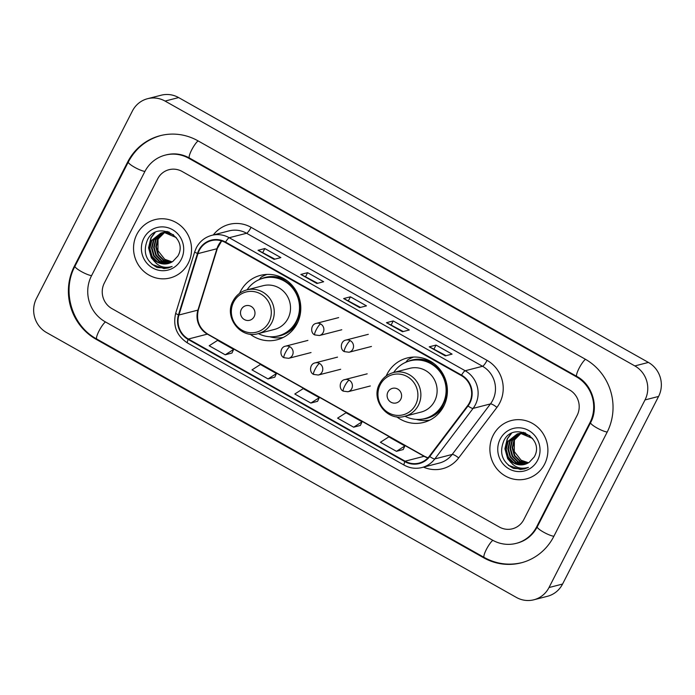 <?xml version="1.0" encoding="UTF-8"?>
<svg xmlns="http://www.w3.org/2000/svg" width="695" height="695" viewBox="0 0 695 695"><rect width="100%" height="100%" fill="white"/><g stroke="black" fill="none" stroke-linecap="round" stroke-linejoin="round"><path stroke-width="1.04" d="M396.697 416.791A33.264 31.944 -104.4 0 0 423.672 422.43A33.264 31.944 -104.4 0 0 443.731 406.21A33.264 31.944 -104.4 0 0 440.378 370.001A33.264 31.944 -104.4 0 0 407.079 358.012A33.264 31.944 -104.4 0 0 387.019 374.24A33.264 31.944 -104.4 0 0 386.185 375.995M250.087 334.139A33.264 31.944 -104.4 0 0 277.07 339.777A33.264 31.944 -104.4 0 0 297.13 323.557A33.264 31.944 -104.4 0 0 293.777 287.348A33.264 31.944 -104.4 0 0 260.477 275.359A33.264 31.944 -104.4 0 0 240.409 291.587A33.264 31.944 -104.4 0 0 239.575 293.342M136.863 234.319A30.12 28.929 -104.4 0 0 139.895 267.106A30.12 28.929 -104.4 0 0 170.058 277.965A30.12 28.929 -104.4 0 0 188.223 263.275A30.12 28.929 -104.4 0 0 185.191 230.488A30.12 28.929 -104.4 0 0 155.028 219.629A30.12 28.929 -104.4 0 0 136.863 234.319A30.12 28.929 -104.4 0 0 139.895 267.106A30.12 28.929 -104.4 0 0 170.058 277.965A30.12 28.929 -104.4 0 0 188.223 263.275A30.12 28.929 -104.4 0 0 185.191 230.488A30.12 28.929 -104.4 0 0 155.028 219.629A30.12 28.929 -104.4 0 0 136.863 234.319M493.207 435.218A30.12 28.929 -104.4 0 0 496.247 468.013A30.12 28.929 -104.4 0 0 526.41 478.872A30.12 28.929 -104.4 0 0 544.576 464.173A30.12 28.929 -104.4 0 0 541.535 431.387A30.12 28.929 -104.4 0 0 511.381 420.527A30.12 28.929 -104.4 0 0 493.207 435.218A30.12 28.929 -104.4 0 0 496.247 468.013A30.12 28.929 -104.4 0 0 526.41 478.872A30.12 28.929 -104.4 0 0 544.576 464.173A30.12 28.929 -104.4 0 0 541.535 431.387A30.12 28.929 -104.4 0 0 511.381 420.527A30.12 28.929 -104.4 0 0 493.207 435.218M199.248 250.435A20.085 19.286 75.6 0 1 211.358 240.635A20.085 19.286 75.6 0 1 225.354 242.529L461.315 375.561A20.085 19.286 75.6 0 1 467.631 405.671L429.371 456.198A20.085 19.286 75.6 0 1 419.085 463.087A20.085 19.286 75.6 0 1 405.089 461.193L188.38 339.021A20.085 19.286 75.6 0 1 178.936 315.009L197.945 253.623A20.085 19.286 75.6 0 1 199.248 250.435M198.822 250.191A20.581 19.764 -104.4 0 0 197.484 253.466L178.476 314.844A20.581 19.764 -104.4 0 0 188.154 339.455L404.864 461.636A20.581 19.764 -104.4 0 0 429.762 456.511L468.013 405.984A20.581 19.764 -104.4 0 0 461.541 375.118L225.58 242.086A20.581 19.764 -104.4 0 0 198.822 250.191M445.304 355.875L452.08 354.129L436.034 345.076L429.249 346.831L445.304 355.875M446.112 355.666L429.449 346.831A5.021 1.025 119.4 0 0 429.249 346.831M434.088 348.881L436.034 345.076M402.492 331.741L409.277 329.995L393.222 320.951L386.446 322.697L402.492 331.741M403.309 331.532L386.646 322.697A5.021 1.025 119.4 0 0 386.446 322.697M391.276 324.747L393.222 320.951M274.082 259.348L280.867 257.602L264.812 248.549L258.027 250.296L274.082 259.348M274.899 259.139L258.227 250.304A5.021 1.025 119.4 0 0 258.027 250.296M262.866 252.355L264.812 248.549M316.885 283.482L323.67 281.736L307.616 272.683L300.831 274.429L316.885 283.482M317.702 283.273L301.039 274.438A5.021 1.025 119.4 0 0 300.831 274.429M305.67 276.488L307.616 272.683M359.689 307.616L366.474 305.861L350.419 296.817L343.643 298.563L359.689 307.616M360.505 307.399L343.843 298.572A5.021 1.025 119.4 0 0 343.643 298.563M348.473 300.622L350.419 296.817M577.128 415.384A18.826 18.079 -104.4 0 0 569.5 389.878L182.116 171.474A18.826 18.079 -104.4 0 0 168.998 169.702A18.826 18.079 -104.4 0 0 157.643 178.884L104.302 283.117A18.826 18.079 -104.4 0 0 111.938 308.623L499.323 527.019A18.826 18.079 -104.4 0 0 512.441 528.791A18.826 18.079 -104.4 0 0 523.795 519.608L577.128 415.384A18.826 18.079 -104.4 0 0 569.5 389.878L182.116 171.474A18.826 18.079 -104.4 0 0 168.998 169.702A18.826 18.079 -104.4 0 0 157.643 178.884L104.302 283.117A18.826 18.079 -104.4 0 0 111.938 308.623L499.323 527.019A18.826 18.079 -104.4 0 0 512.441 528.791A18.826 18.079 -104.4 0 0 523.795 519.608L577.128 415.384M396.454 451.333L404.872 445.938L388.818 436.886L380.4 442.281L396.454 451.333L403.187 449.552M268.044 378.931L276.454 373.536L260.399 364.493L251.99 369.879L268.044 378.931L274.777 377.159M225.232 354.798L233.65 349.411L217.596 340.359L209.186 345.754L225.232 354.798L231.974 353.025M353.651 427.199L362.06 421.804L346.014 412.752L337.596 418.147L353.651 427.199L360.384 425.427M310.847 403.065L319.257 397.67L303.211 388.618L294.793 394.013L310.847 403.065L317.58 401.293M319.257 397.67L317.563 401.336M276.454 373.536L274.76 377.203M233.65 349.411L231.948 353.069M362.06 421.804L360.366 425.47M404.872 445.938L403.169 449.596M536.636 526.853L589.968 422.621A33.89 32.543 -104.4 0 0 576.233 376.707L188.858 158.312A33.89 32.543 -104.4 0 0 165.245 155.115A33.89 32.543 -104.4 0 0 144.803 171.648L91.462 275.872A33.89 32.543 -104.4 0 0 105.197 321.785L492.581 540.18A33.89 32.543 -104.4 0 0 516.194 543.377A33.89 32.543 -104.4 0 0 536.636 526.853L537.365 526.662M645.012 399.929A25.107 24.108 -104.4 0 0 634.839 365.926L165.062 101.07A25.107 24.108 -104.4 0 0 147.566 98.707A25.107 24.108 -104.4 0 0 132.432 110.948L36.418 298.563A25.107 24.108 -104.4 0 0 46.591 332.575L516.376 597.422A25.107 24.108 -104.4 0 0 533.864 599.785A25.107 24.108 -104.4 0 0 549.007 587.544L645.012 399.929L658.582 396.437A25.107 24.108 -104.4 0 0 648.409 362.425L178.624 97.578A25.107 24.108 -104.4 0 0 161.136 95.215L147.566 98.707M533.864 599.785L547.434 596.293A25.107 24.108 -104.4 0 0 562.568 584.052L658.582 396.437M607.091 432.273A53.967 51.83 -104.4 0 0 585.216 359.15L197.84 140.755A53.967 51.83 -104.4 0 0 160.232 135.673A53.967 51.83 -104.4 0 0 127.68 161.987L74.339 266.22A53.967 51.83 -104.4 0 0 96.214 339.342L483.598 557.738A53.967 51.83 -104.4 0 0 521.207 562.828A53.967 51.83 -104.4 0 0 553.759 536.505L607.091 432.273M172.134 261.859L164.767 259.322A15.69 15.064 -104.4 0 0 172.221 261.807M164.767 259.322L157.921 250.634L158.043 239.419M171.126 262.423L163.516 260.451L157.947 254.796L155.802 246.968L157.696 239.054L164.307 232.521M171.378 262.293L163.994 260.278L158.486 254.657L156.34 246.829L158.234 238.915L164.593 232.521M170.084 262.91L161.37 261.007L155.802 255.352L153.647 247.524L155.55 239.61L163.177 232.599M170.345 262.797L161.909 260.868L156.34 255.213L154.186 247.385L156.088 239.471L163.464 232.573M169.024 263.301L166.661 263.544L159.216 261.563L153.647 255.908L151.493 248.08L153.395 240.166L162.074 232.756M169.293 263.205L167.2 263.405L159.754 261.424L154.186 255.769L152.031 247.941L153.934 240.027L162.352 232.712M151.962 257.228A15.69 15.064 -104.4 0 0 168.155 263.553A15.69 15.064 -104.4 0 0 172.959 261.311L177.833 256.108C189.049 237.117 157.113 219.915 147.601 239.627C142.571 251.929 145.776 261.233 157.226 267.549L168.06 268.035L172.099 266.472C163.151 268.982 156.445 265.898 151.962 257.228C148.765 251.92 148.522 246.412 151.241 240.722L160.988 232.999L164.368 232.521L176.269 237.586M168.216 263.535L165.045 263.952L157.6 261.98L152.031 256.325L149.885 248.497L151.779 240.583L161.257 232.929M164.567 232.399L165.332 232.043M165.592 231.939L166.383 231.652M166.644 231.565L167.156 231.409M164.845 232.382L165.618 232.017M165.87 231.904L166.652 231.6M163.438 232.495L164.228 232.199M164.489 232.113L167.295 231.444M163.716 232.46L164.507 232.156M164.767 232.061L165.566 231.817M162.343 232.669L169.259 232.139M162.613 232.617L163.412 232.373M163.143 232.443L168.555 231.861M160.988 232.999L164.906 232.382L173.533 234.745M143.813 238.237A21.962 21.093 -104.4 0 0 152.718 268.001A21.962 21.093 -104.4 0 0 181.273 259.357A21.962 21.093 -104.4 0 0 172.369 229.593A21.962 21.093 -104.4 0 0 143.813 238.237M159.485 236.396L161.674 233.511M168.459 267.923L164.003 268.574L152.075 264.421M154.481 261.563L151.614 257.758L148.826 247.785L151.197 237.707L155.107 232.556M156.731 263.865L151.345 257.828L148.556 247.854L150.928 237.777L154.681 232.773M254.17 316.607A7.532 7.228 -104.4 0 0 251.112 306.408A7.532 7.228 -104.4 0 0 241.33 309.371A7.532 7.228 -104.4 0 0 244.379 319.57A7.532 7.228 -104.4 0 0 254.17 316.607M258.158 333.635L274.403 329.447A22.596 21.693 -104.4 0 0 288.034 318.432A22.596 21.693 -104.4 0 0 285.758 293.837A22.596 21.693 -104.4 0 0 263.136 285.697L246.881 289.876C240.705 291.587 236.083 295.314 233.016 301.057C223.686 317.146 240.626 339.16 258.158 333.635A22.596 21.693 -104.4 0 0 271.78 322.619A22.596 21.693 -104.4 0 0 269.504 298.025A22.596 21.693 -104.4 0 0 246.881 289.876M258.358 333.583A29.807 28.625 -104.4 0 0 278.243 335.911A29.807 28.625 -104.4 0 0 296.218 321.377A29.807 28.625 -104.4 0 0 293.212 288.929A29.807 28.625 -104.4 0 0 263.37 278.182A29.807 28.625 -104.4 0 0 247.09 289.824M278.243 335.911L278.921 335.737A29.807 28.625 -104.4 0 0 296.895 321.203A29.807 28.625 -104.4 0 0 293.889 288.755A29.807 28.625 -104.4 0 0 264.048 278.009L263.37 278.182M283.282 337.44A32.63 31.336 75.6 0 1 269.686 336.736M267.045 274.412A32.63 31.336 75.6 0 0 261.216 277.123L259.07 279.798M400.772 399.26A7.532 7.228 -104.4 0 0 397.722 389.061A7.532 7.228 -104.4 0 0 387.932 392.023A7.532 7.228 -104.4 0 0 390.981 402.223A7.532 7.228 -104.4 0 0 400.772 399.26M404.759 416.288L421.014 412.1A22.596 21.693 -104.4 0 0 434.636 401.084A22.596 21.693 -104.4 0 0 432.36 376.49A22.596 21.693 -104.4 0 0 409.746 368.35L393.492 372.529C387.306 374.24 382.684 377.967 379.626 383.709C370.296 399.799 387.228 421.813 404.759 416.288A22.596 21.693 -104.4 0 0 418.39 405.272A22.596 21.693 -104.4 0 0 416.105 380.678A22.596 21.693 -104.4 0 0 393.492 372.529M404.959 416.236A29.807 28.625 -104.4 0 0 424.845 418.564A29.807 28.625 -104.4 0 0 442.828 404.03A29.807 28.625 -104.4 0 0 439.822 371.582A29.807 28.625 -104.4 0 0 409.972 360.835A29.807 28.625 -104.4 0 0 393.691 372.477M424.845 418.564L425.522 418.39A29.807 28.625 -104.4 0 0 443.506 403.856A29.807 28.625 -104.4 0 0 440.5 371.408A29.807 28.625 -104.4 0 0 410.658 360.662L409.972 360.835M429.884 420.093A32.63 31.336 75.6 0 1 416.288 419.389M413.647 357.065A32.63 31.336 75.6 0 0 407.826 359.775L405.68 362.451M528.487 462.757L521.12 460.22A15.69 15.064 -104.4 0 0 528.574 462.705M521.12 460.22L514.274 451.533L514.396 440.317M527.47 463.33L519.869 461.35L514.3 455.703L512.154 447.875L514.048 439.961L520.659 433.428M527.731 463.191L520.346 461.176L514.839 455.564L512.693 447.736L514.587 439.822L520.946 433.419M526.436 463.808L517.714 461.906L512.145 456.25L510 448.423L511.894 440.517L519.53 433.498M526.697 463.695L518.253 461.767L512.684 456.111L510.538 448.292L512.432 440.378L519.808 433.471M525.377 464.199L523.014 464.442L515.56 462.462L509.991 456.806L507.845 448.979L509.739 441.064L518.427 433.663M525.646 464.112L523.552 464.303L516.098 462.323L510.53 456.667L508.384 448.84L510.278 440.925L518.696 433.611L525.611 433.046M508.314 458.135A15.69 15.064 -104.4 0 0 524.499 464.451A15.69 15.064 -104.4 0 0 529.303 462.218L534.186 457.015C545.401 438.015 513.457 420.822 503.953 440.526C498.914 452.827 502.129 462.132 513.579 468.447L524.412 468.934L528.452 467.37C519.504 469.881 512.788 466.805 508.314 458.135C505.109 452.819 504.874 447.311 507.585 441.62L517.341 433.897L520.711 433.419L532.613 438.484M524.569 464.434L521.398 464.859L513.944 462.879L508.375 457.223L506.229 449.396L508.123 441.481L517.61 433.828M520.911 433.298L521.684 432.95M521.945 432.837L522.727 432.551M522.996 432.464L523.509 432.307M521.198 433.289L521.962 432.924M522.223 432.811L523.005 432.507M519.791 433.393L520.581 433.107M520.842 433.02L523.648 432.351M520.068 433.359L520.85 433.055M521.12 432.968L521.91 432.724M518.965 433.524L519.764 433.272M519.495 433.341L524.907 432.768M517.341 433.897L521.25 433.289L529.885 435.652M500.165 439.136A21.962 21.093 -104.4 0 0 509.07 468.899A21.962 21.093 -104.4 0 0 537.617 460.255A21.962 21.093 -104.4 0 0 528.721 430.5A21.962 21.093 -104.4 0 0 500.165 439.136M515.829 437.294L518.018 434.418M524.812 468.83L520.355 469.472L508.427 465.329M510.825 462.47L507.967 458.657L505.178 448.692L507.541 438.615L511.451 433.454M513.084 464.764L507.697 458.726L504.909 448.761L507.272 438.684L511.034 433.671M221.549 240.887A20.085 19.286 -104.4 0 0 218.239 245.535A20.085 19.286 -104.4 0 0 216.936 248.732L197.927 310.118A20.085 19.286 -104.4 0 0 207.362 334.13L424.08 456.302A20.085 19.286 -104.4 0 0 427.885 457.944M213.287 234.953A31.379 30.128 75.6 0 1 251.086 227.326L487.047 360.358A6.272 1.286 -60.6 0 1 482.547 366.274L246.586 233.251A25.107 24.108 -104.4 0 0 229.098 230.879L211.732 235.353A25.107 24.108 75.6 0 1 229.228 237.725A6.272 1.286 119.4 0 0 225.58 242.086M487.047 360.358A31.379 30.128 75.6 0 1 499.766 402.865A31.379 30.128 75.6 0 1 496.925 407.4L458.665 457.927A31.379 30.128 75.6 0 1 423.516 467.136M492.72 400.285A25.107 24.108 -104.4 0 0 482.547 366.274L465.19 370.748A25.107 24.108 75.6 0 1 473.086 408.391L434.827 458.917A25.107 24.108 75.6 0 1 421.961 467.535L439.327 463.061A25.107 24.108 -104.4 0 0 452.193 454.443L490.444 403.917A25.107 24.108 -104.4 0 0 492.72 400.285M211.732 235.353C204.877 237.256 199.752 241.382 196.355 247.759L194.73 251.755A6.272 0.947 17.2 0 0 197.484 253.466M194.73 251.755L175.722 313.132C172.725 325.859 176.643 335.807 187.485 342.965A6.272 1.286 -60.6 0 1 188.154 339.455M404.864 461.636A6.272 1.286 119.4 0 0 404.195 465.146C409.859 468.239 415.775 469.038 421.961 467.535M429.762 456.511A6.272 1.39 37.1 0 0 434.827 458.917L452.193 454.443A6.272 1.39 -142.9 0 1 458.665 457.927M175.722 313.132A6.272 0.947 17.2 0 0 178.476 314.844M468.013 405.984A6.272 1.39 37.1 0 0 473.086 408.391L490.444 403.917A6.272 1.39 -142.9 0 1 496.925 407.4M461.541 375.118A6.272 1.286 -60.6 0 1 465.19 370.748L229.228 237.725L246.586 233.251A6.272 1.286 -60.6 0 0 251.086 227.326M405.089 461.193L424.08 456.302A11.294 2.32 -60.6 0 1 424.576 456.337L427.981 457.84M197.945 253.623L216.936 248.732A11.294 1.703 -162.8 0 0 217.361 248.445L198.353 309.822A11.294 1.703 -162.8 0 1 197.927 310.118L178.936 315.009M188.38 339.021L207.362 334.13A11.294 2.32 -60.6 0 1 207.857 334.165L424.576 456.337M359.819 307.581L343.843 298.572M317.016 283.447L301.039 274.438M274.212 259.313L258.227 250.304M402.631 331.706L386.646 322.697M445.434 355.84L429.449 346.831M585.477 359.298A10.043 2.059 119.4 0 0 578.944 368.55A10.043 2.059 119.4 0 0 576.815 376.412C592.427 384.596 599.168 407.062 590.611 422.612L537.27 526.836C532.761 535.272 526.072 540.693 517.21 543.116M607.213 432.038A10.043 1.903 -152.9 0 1 596.84 427.885A10.043 1.903 -152.9 0 1 590.611 422.612M553.88 536.271A10.043 1.903 -152.9 0 1 543.499 532.109A10.043 1.903 -152.9 0 1 537.27 526.836M522.223 562.559C508.975 565.782 496.291 564.079 484.18 557.442A10.043 2.059 -60.6 0 1 486.3 549.58A10.043 2.059 -60.6 0 1 492.842 540.328M484.18 557.442L96.796 339.047A10.043 2.059 -60.6 0 1 98.916 331.185A10.043 2.059 -60.6 0 1 105.458 321.933M96.796 339.047C71.88 325.799 61.49 291.057 74.982 266.211A10.043 1.903 27.1 0 0 81.211 271.484A10.043 1.903 27.1 0 0 91.584 275.637M161.249 135.403C146.567 139.478 135.595 148.339 128.323 161.978A10.043 1.903 27.1 0 0 134.543 167.252A10.043 1.903 27.1 0 0 144.925 171.413M198.092 140.903A10.043 2.059 119.4 0 0 191.559 150.155A10.043 2.059 119.4 0 0 189.431 158.017L576.815 376.412M648.409 362.425L634.839 365.926M562.568 584.052L549.007 587.544M178.624 97.578L165.062 101.07M484.354 557.546L483.598 557.738M96.97 339.151L96.214 339.342M75.077 266.029L74.339 266.22M128.41 161.805L127.68 161.987M590.698 422.43L589.968 422.621M576.989 376.516L576.233 376.707M189.605 158.113L188.858 158.312M269.017 322.046A20.754 19.929 -104.4 0 0 260.608 293.924A20.754 19.929 -104.4 0 0 233.624 302.09A20.754 19.929 -104.4 0 0 242.034 330.212A20.754 19.929 -104.4 0 0 269.017 322.046M275.298 336.502A30.094 28.895 -104.4 0 0 298.077 321.542M287.678 281.18A30.094 28.895 -104.4 0 0 260.503 279.086M415.619 404.698A20.754 19.929 -104.4 0 0 407.209 376.577A20.754 19.929 -104.4 0 0 380.235 384.743A20.754 19.929 -104.4 0 0 388.644 412.865A20.754 19.929 -104.4 0 0 415.619 404.698M421.9 419.155A30.094 28.895 -104.4 0 0 444.678 404.203M434.279 363.833A30.094 28.895 -104.4 0 0 407.114 361.739M320.656 323.957A6.272 6.029 -104.4 0 0 316.286 323.366C310.691 324.296 310.239 333.174 314.765 334.912A6.272 1.286 -60.6 0 1 316.156 329.882A6.272 1.286 119.4 0 1 320.656 323.957A6.272 6.029 -104.4 0 1 319.413 335.52L314.765 334.912M350.297 340.672A6.272 6.029 -104.4 0 0 345.928 340.072C340.341 341.002 339.881 349.889 344.407 351.618A6.272 1.286 -60.6 0 1 345.797 346.588A6.272 1.286 119.4 0 1 350.297 340.672A6.272 6.029 -104.4 0 1 349.055 352.235L344.407 351.618M289.893 346.762A6.272 6.029 -104.4 0 0 285.515 346.171C279.929 347.092 279.468 355.979 284.003 357.708A6.272 1.286 -60.6 0 1 285.384 352.678A6.272 1.286 119.4 0 1 289.893 346.762A6.272 6.029 -104.4 0 1 288.651 358.325L284.003 357.708M319.535 363.468A6.272 6.029 -104.4 0 0 315.156 362.877C309.57 363.806 309.11 372.685 313.645 374.423A6.272 1.286 -60.6 0 1 315.035 369.392A6.272 1.286 119.4 0 1 319.535 363.468A6.272 6.029 -104.4 0 1 318.293 375.031L313.645 374.423M349.177 380.182A6.272 6.029 -104.4 0 0 344.807 379.592C339.212 380.521 338.752 389.4 343.287 391.137A6.272 1.286 -60.6 0 1 344.677 386.107A6.272 1.286 119.4 0 1 349.177 380.182A6.272 6.029 -104.4 0 1 347.934 391.745L343.287 391.137M187.485 342.965L404.195 465.146M198.353 309.822C195.973 320.273 199.144 328.387 207.857 334.165M217.361 248.445L221.679 240.93M166.261 154.855C174.237 152.891 181.96 153.942 189.431 158.017M74.982 266.211L128.323 161.978M338.665 317.598L316.286 323.366M341.792 329.751L319.413 335.52M368.307 334.312L345.928 340.072M371.443 346.466L349.055 352.235M307.902 340.402L285.515 346.171M311.03 352.556L288.651 358.325M337.544 357.117L315.156 362.877M340.672 369.271L318.293 375.031M367.186 373.823L344.807 379.592M370.313 385.977L347.934 391.745"/></g></svg>
